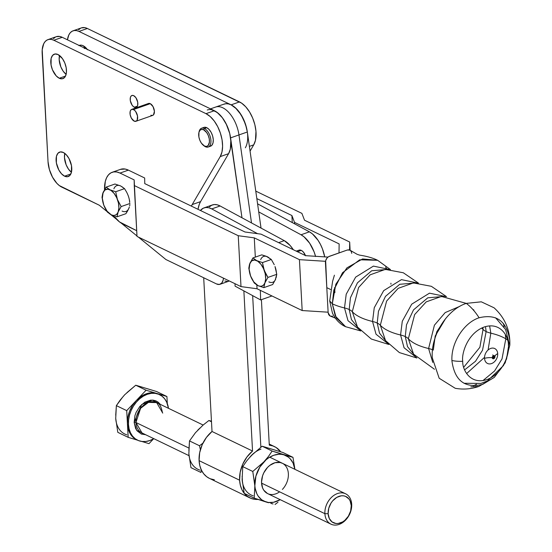 <?xml version="1.0" encoding="UTF-8"?>
<svg xmlns="http://www.w3.org/2000/svg" width="552" height="552" viewBox="0 0 552 552"><rect width="100%" height="100%" fill="white"/><g stroke="black" fill="none" stroke-linecap="round" stroke-linejoin="round"><path stroke-width="0.83" d="M267.472 493.516L263.78 490.204L262.545 487.83L261.538 482.103L262.579 475.817L263.828 472.76L267.541 467.413A16.857 12.489 -64.2 0 1 286.15 466.633A16.857 12.489 -64.2 0 1 282.389 489.424M249.863 497.89A28.449 21.079 -64.2 0 0 258.039 499.45L254.872 499.353L250.836 498.318L247.234 496.282L244.205 493.329L241.873 489.562L240.32 485.132L239.609 480.205L240.196 472.222L242.714 464.239L246.958 456.959L252.54 451.032L243.867 290.883L252.54 451.032L212.016 431.485L203.695 277.76L212.016 431.485L206.434 437.412L202.198 444.684L199.672 452.668L199.093 460.651A28.449 21.079 115.8 0 0 209.339 478.336L249.863 497.89A28.449 21.079 -64.2 0 1 244.219 493.343A28.449 21.079 -64.2 0 1 239.609 480.205L199.093 460.651L199.803 465.577L201.349 470.007L203.688 473.775L206.71 476.728L209.408 478.37M210.312 478.763L214.355 479.798M211.685 109.779L217.115 112.401L222.359 117.728L226.755 125.09L229.742 133.556L241.983 217.792L230.591 137.869L238.961 134.929A25.288 13.621 -109.3 0 0 215.632 107.06A25.288 13.621 70.7 0 1 238.961 134.929L230.591 137.869A25.288 13.621 70.7 0 0 207.255 110M273.468 449.625L262.145 446.216L272.15 451.046L283.928 454.855A25.288 18.74 -64.2 0 1 294.871 469.31L293.057 463.045L290.152 458.74L288.289 457.07L283.928 454.855L281.499 454.344L278.96 454.248L273.709 455.283L268.555 457.898L266.119 459.747L259.868 467.047L255.914 476.086L254.865 485.477A25.288 18.74 -64.2 0 1 263.828 461.914A25.288 18.74 -64.2 0 1 283.928 454.855L292.974 457.346L282.962 452.516L292.974 457.346L294.92 469.331L292.974 457.346L272.15 451.046L268.362 456.573L263.828 461.914L252.775 471.456L255.203 488.43L256.873 493.792L258.184 496.096L261.641 499.767L266.002 501.982L254.224 498.173L268.431 502.492L273.585 502.272L280.216 499.67A25.288 18.74 -64.2 0 1 266.002 501.982A25.288 18.74 -64.2 0 1 254.865 485.477L254.224 498.173L244.205 493.329M252.657 295.637L260.861 447.168L252.657 295.637M253.375 453.599L248.993 458.215M242.135 476.245L242.459 482.282M223.498 104.321L225.865 103.721L228.431 103.9L231.129 104.845L236.553 108.882L239.106 111.849L243.501 119.211L246.496 127.678L247.337 131.99L238.961 134.929L251.512 222.939L238.961 134.929L247.337 131.99L261.034 228.086L247.337 131.99A25.288 13.621 -109.3 0 0 224.008 104.121L210.512 108.854M212.016 431.485A28.449 21.079 115.8 0 0 199.093 460.651L239.609 480.205A28.449 21.079 -64.2 0 1 252.54 451.032L212.016 431.485M261.406 299.667L269.286 445.153L272.881 445.947L276.159 447.52L280.644 451.736A28.449 21.079 -64.2 0 0 274.585 446.651A28.449 21.079 -64.2 0 0 269.286 445.153L261.406 299.667M260.972 449.135A25.288 18.74 115.8 0 0 251.091 455.766L262.145 446.216L272.15 451.046L268.362 456.573L263.828 461.914L252.775 471.456L242.763 466.626L246.558 461.099L251.091 455.766L262.145 446.216L282.962 452.516L268.755 448.196M277.994 502.23L275.048 504.473L277.994 502.23M273.047 503.969L270.894 503.396L273.047 503.969M268.555 502.734L266.002 501.982L268.555 502.734M279.623 491.832A16.857 12.489 -64.2 0 1 262.993 488.851A16.857 12.489 -64.2 0 1 267.541 467.413L269.866 465.329L275.006 462.721L280.14 462.507L282.458 463.321M288.365 473.713L288.392 474.734M244.212 493.343L242.121 479.322L242.763 466.626L242.121 479.322L244.212 493.343L254.224 498.173L254.865 485.477L252.775 471.456L242.763 466.626L246.558 461.099L251.091 455.766M242.121 479.322A25.288 18.74 115.8 0 0 253.258 495.834M200.962 472.471L190.951 467.641L200.962 472.471L201.349 469.455L200.962 472.471M200.259 449.314L199.513 445.754L200.259 449.314M188.874 450.542L189.502 440.924L199.513 445.754L202.908 443.166L199.513 445.754L189.502 440.924L195.456 432.699L203.095 425.081L208.884 420.514L211.492 421.776L208.884 420.514L210.878 421.017L208.884 420.514L203.095 425.081L195.456 432.699L189.502 440.924L188.86 453.62L190.951 467.641L188.86 453.62A25.288 18.74 115.8 0 0 199.996 470.131M211.464 421.169L210.878 421.017L211.464 421.169M188.86 453.62L189.198 456.58M200.114 427.897L197.83 430.063M134.329 107.233A6.32 3.409 70.7 0 1 130.389 101.085A6.32 3.409 70.7 0 1 131.921 95.489A6.32 3.409 70.7 0 1 133.701 95.668L132.266 95.406L131.093 96.055L130.362 97.531L130.327 100.768L132.149 105.239L133.577 106.764L135.764 107.502L136.937 106.846L137.669 105.37L137.703 102.134L135.882 97.669L133.701 95.668A6.32 3.409 70.7 0 1 137.641 101.823A6.32 3.409 70.7 0 1 136.109 107.419A6.32 3.409 70.7 0 1 134.329 107.233L137.386 106.163L134.329 107.233M59.271 78.246A12.958 6.983 70.7 0 1 51.191 65.633A12.958 6.983 70.7 0 1 54.337 54.158A12.958 6.983 70.7 0 1 57.988 54.531L55.034 53.986L52.633 55.331L51.143 58.353L51.067 64.991L52.468 69.828L56.221 75.893L59.271 78.246L62.224 78.784L64.625 77.446L65.502 76.121L66.44 72.409L66.192 67.786L64.791 62.942L62.452 58.629L57.988 54.531A12.958 6.983 70.7 0 1 66.067 67.144A12.958 6.983 70.7 0 1 62.921 78.612A12.958 6.983 70.7 0 1 59.271 78.246L65.536 76.045L59.271 78.246M59.506 55.476A12.958 6.983 -109.3 0 0 66.13 74.354L63.183 71.201L60.844 66.889L59.167 59.664L59.519 55.414M64.577 176.171A12.958 6.983 70.7 0 1 56.497 163.558A12.958 6.983 70.7 0 1 59.644 152.09A12.958 6.983 70.7 0 1 63.294 152.462L60.34 151.917L57.939 153.263L56.449 156.285L56.373 162.923L58.843 170.03L61.527 173.825L64.577 176.171L67.523 176.716L69.931 175.377L71.422 172.348L71.491 165.71L69.021 158.61L66.337 154.808L63.294 152.462A12.958 6.983 70.7 0 1 71.374 165.076A12.958 6.983 70.7 0 1 68.227 176.543A12.958 6.983 70.7 0 1 64.577 176.171L70.842 173.977L64.577 176.171M64.805 153.408A12.958 6.983 -109.3 0 0 71.436 172.286L68.489 169.133L66.15 164.82L64.474 157.596L64.825 153.346M79.15 45.464A12.958 6.983 70.7 0 1 79.46 45.34A12.958 6.983 70.7 0 1 83.111 45.712L81.592 45.202L78.867 45.609M84.629 46.658A12.958 6.983 -109.3 0 0 84.38 47.989M135.923 121.288L152.676 115.409A6.32 3.409 -109.3 0 0 154.208 109.813A6.32 3.409 -109.3 0 0 150.268 103.666L133.515 109.544A6.32 3.409 70.7 0 1 137.462 115.692A6.32 3.409 70.7 0 1 135.923 121.288A6.32 3.409 70.7 0 1 134.143 121.109A6.32 3.409 70.7 0 1 130.203 114.954A6.32 3.409 70.7 0 1 131.735 109.358A6.32 3.409 70.7 0 1 133.515 109.544L150.268 103.666L148.826 103.396L147.653 104.052M208.207 147.011L210.553 146.19A9.957 5.361 -109.3 0 0 212.968 137.379A9.957 5.361 -109.3 0 0 206.765 127.684L204.419 128.512A9.957 5.361 70.7 0 1 210.629 138.2A9.957 5.361 70.7 0 1 208.207 147.011A9.957 5.361 70.7 0 1 205.406 146.728A9.957 5.361 -109.3 0 0 210.933 140.525A9.957 5.361 -109.3 0 0 204.419 128.512L203.633 129.775A8.894 4.789 70.7 0 1 209.45 140.512A8.894 4.789 70.7 0 1 204.516 146.045L201.452 143.237L199.845 140.277L198.886 136.958L198.934 132.404L199.962 130.327L201.611 129.403L203.633 129.775L206.696 132.59L208.297 135.55L209.263 138.869L209.436 142.043L208.187 145.5L206.538 146.425L204.516 146.045A8.894 4.789 70.7 0 1 203.405 145.342A8.894 4.789 70.7 0 1 198.906 132.535A8.894 4.789 70.7 0 1 203.633 129.775L204.419 128.512A9.957 5.361 -109.3 0 0 199.127 131.597L198.906 132.535M47.927 39.64A21.073 11.35 70.7 0 0 42.166 53.371L48.031 161.715A21.073 11.35 70.7 0 0 61.817 187.142L99.277 205.22L107.067 211.561L99.277 205.22L59.312 185.569L56.863 183.319L52.502 177.144L49.404 169.561L48.031 161.715L42.207 49.728L43.732 43.698L45.16 41.545L46.961 40.075L49.066 39.358L51.398 39.413L53.861 40.248L62.238 37.301L214.376 110.724L218.606 113.622L222.615 118.066L226.085 123.717L229.729 133.487L230.846 140.146L230.343 149.075L228.597 153.67L200.569 201.632L199.306 204.295L198.009 209.318A31.609 17.029 -109.3 0 1 200.569 201.632L192.193 204.571L191.392 206.124A31.609 17.029 70.7 0 1 192.193 204.571L220.22 156.609L192.193 204.571L200.569 201.632L228.597 153.67A25.288 13.621 -109.3 0 0 228.756 130.141A25.288 13.621 -109.3 0 0 214.376 110.724L206.006 113.664L210.236 116.562L214.238 121.005L217.709 126.656L220.379 133.08L222.056 139.78L222.594 146.259L221.973 152.014L220.22 156.609L228.597 153.67L220.22 156.609A25.288 13.621 70.7 0 0 220.379 133.08A25.288 13.621 70.7 0 0 206.006 113.664L53.861 40.248L206.006 113.664L214.376 110.724L62.238 37.301A21.073 11.35 -109.3 0 0 56.304 36.701L47.927 39.64A21.073 11.35 70.7 0 1 53.861 40.248L62.238 37.301L59.775 36.473L56.256 36.715M220.027 284.287A12.641 6.81 70.7 0 1 216.467 283.921L219.344 284.452L221.69 283.142L223.139 280.188L223.463 278.146A12.641 6.81 70.7 0 1 220.027 284.287L228.404 281.347A12.641 6.81 -109.3 0 0 229.232 280.927L227.721 281.513L224.837 280.982M53.537 38.605L55.338 37.136M216.467 283.921L165.897 259.516L138.366 237.077L165.897 259.516L216.467 283.921M136.986 235.952L121.281 223.153L136.986 235.952M116.707 219.42L110.752 214.569L116.707 219.42M150.896 115.23L152.331 115.492L153.504 114.837L154.401 111.29L153.063 106.66L150.268 103.666A6.32 3.409 -109.3 0 0 148.488 103.479L131.735 109.358M210.015 146.321L211.864 145.293L213.01 142.968L213.279 139.704L212.63 135.992L211.168 132.411L209.105 129.492L206.765 127.684L204.495 127.27L203.502 127.609M203.771 145.618A9.957 5.361 -109.3 0 0 204.157 145.942A9.957 5.361 -109.3 0 0 205.406 146.728A9.957 5.361 70.7 0 1 203.771 145.618M206.765 127.684A9.957 5.361 -109.3 0 0 203.957 127.402L201.611 128.223A9.957 5.361 70.7 0 1 204.419 128.512L206.765 127.684M199.024 132.087A9.957 5.361 70.7 0 1 201.611 128.223M81.379 27.897L84.898 27.655L87.361 28.483L241.624 103.148L245.785 106.853L249.559 111.946L252.657 118.038L254.851 124.669L255.969 131.321L255.472 140.256L253.72 144.852L250.063 151.11L253.72 144.852A25.288 13.621 -109.3 0 0 253.879 121.323A25.288 13.621 -109.3 0 0 239.506 101.906L231.129 104.845L235.359 107.743L241.183 114.885L245.509 124.262L247.344 132.045M78.66 29.787L80.461 28.318M84.642 46.596L84.318 48.604M73.05 30.822L81.427 27.883A21.073 11.35 -109.3 0 1 87.361 28.483L78.991 31.423A21.073 11.35 70.7 0 0 73.05 30.822A21.073 11.35 70.7 0 0 67.447 39.82L68.855 34.879L70.283 32.727L72.084 31.257L74.189 30.539L76.521 30.595L78.991 31.423L231.129 104.845L78.991 31.423L87.361 28.483L239.506 101.906L231.129 104.845A25.288 13.621 70.7 0 1 245.509 124.262A25.288 13.621 70.7 0 1 245.343 147.791M87.575 49.811L83.111 45.712A12.958 6.983 70.7 0 1 87.257 49.376M249.387 146.377L253.72 144.852L249.387 146.377M134.143 121.109L131.348 118.107L130.141 114.643L130.175 111.407L130.907 109.931L132.08 109.275L134.267 110.014L135.695 111.538L137.517 116.003L137.179 120.074L136.213 121.157L134.143 121.109M162.73 413.089L156.658 402.608L148.447 402.38L140.601 408.301L135.93 422.494A1.263 0.504 -3.1 0 0 134.157 422.473L141.657 404.533L152.4 400.096L160.328 404.381L158.113 402.125L155.823 400.828L153.249 400.166L150.496 400.172L144.872 402.146L139.815 406.444L136.089 412.413L134.909 415.746L134.157 422.473A1.263 0.504 176.9 0 1 135.93 422.494A16.857 12.489 115.8 0 0 142.002 432.968L189.005 455.655M136.303 439.578L132.363 436.611L129.451 432.299L128.45 429.732L127.443 423.984A25.288 18.74 115.8 0 0 136.558 439.702L137.572 440.192A25.288 18.74 -64.2 0 1 128.464 424.474L127.443 423.984L128.167 437.343L137.531 440.172L128.167 437.343L117.811 432.34L115.72 418.333M147.067 388.622L156.561 391.52L166.918 396.515L167.304 403.595L166.918 396.515L146.101 390.216L126.718 410.626L127.443 423.984L128.464 424.474A25.288 18.74 -64.2 0 1 138.421 399.917A25.288 18.74 -64.2 0 1 159.556 394.646A25.288 18.74 -64.2 0 1 168.47 408.307L166.656 402.049L164.579 398.703L161.888 396.074L158.686 394.266L155.098 393.348L151.255 393.355L147.308 394.287L143.416 396.108L139.711 398.751L136.358 402.104L133.467 406.051L131.155 410.433L129.513 415.083L128.602 419.824L128.464 424.474L129.092 428.856L130.472 432.789L132.549 436.142L135.24 438.764L138.442 440.572L142.03 441.49L145.873 441.483L149.82 440.551L153.815 438.674A25.288 18.74 -64.2 0 1 137.572 440.192M351.693 504.273L351.251 505.597A14.538 10.771 -64.2 0 1 340.411 522.951A14.538 10.771 -64.2 0 1 328.136 513.712L324.893 513.684A16.857 12.489 115.8 0 0 339.128 524.4A16.857 12.489 115.8 0 0 351.693 504.273A16.857 12.489 -64.2 0 1 345.055 520.646A16.857 12.489 -64.2 0 1 330.965 524.158A16.857 12.489 -64.2 0 1 324.893 513.684L261.565 483.124L324.893 513.684A16.857 12.489 -64.2 0 1 331.524 497.311A16.857 12.489 -64.2 0 1 345.614 493.798A16.857 12.489 -64.2 0 1 351.693 504.273A16.857 12.489 115.8 0 0 337.458 493.557A16.857 12.489 115.8 0 0 324.893 513.684L328.136 513.712A14.538 10.771 -64.2 0 1 338.976 496.358A14.538 10.771 -64.2 0 1 351.251 505.597L351.693 504.273M188.818 448.017L135.93 422.494L188.818 448.017M145.673 434.741L141.305 434.017L137.082 430.836L135.599 428.435L134.157 422.473L136.675 430.284L145.673 434.741M162.467 412.799C161.322 406.61 159.383 403.215 156.658 402.608A16.857 12.489 115.8 0 0 142.568 406.12A16.857 12.489 115.8 0 0 135.93 422.494L142.002 432.968M328.136 513.712L328.744 508.316L331.014 503.12L332.677 500.85L336.734 497.4L341.239 495.82L343.447 495.813L345.517 496.345L348.898 498.898L350.092 500.816L351.251 505.597L350.644 511L348.374 516.189L344.779 520.391L342.654 521.909L338.148 523.489L335.94 523.496L332.035 521.93L329.296 518.494L328.136 513.712M141.788 441.462L148.992 443.642L153.573 438.819L148.992 443.642L141.788 441.462M159.556 394.646L158.534 394.156A25.288 18.74 115.8 0 0 156.506 393.369A25.288 18.74 115.8 0 0 136.406 400.421A25.288 18.74 115.8 0 0 127.443 423.984L127.802 417.754L129.513 411.475L132.445 405.561L136.406 400.421L143.679 394.915L148.923 393.072L154.077 392.858L158.783 394.28M126.974 392.596L135.744 385.22L142.354 387.2M115.727 415.249L116.362 405.63L122.592 397.212M142.395 433.161L141.657 434.148M115.72 418.326L116.362 405.63L126.718 410.626L128.167 437.343L117.811 432.34L115.72 418.326A25.288 18.74 115.8 0 0 126.856 434.831M136.406 400.421L126.718 410.626L116.362 405.63L120.163 400.096L124.69 394.763L135.744 385.22L146.101 390.216L136.406 400.421M156.506 393.369L146.101 390.216L135.744 385.22L156.561 391.52L166.918 396.515L156.506 393.369M360.408 330.524L348.001 320.698L344.503 307.94A21.073 8.446 176.9 0 1 349.202 309.534L351.445 319.587L359.021 328.971L351.445 319.587L349.202 309.534A21.073 8.446 -3.1 0 0 344.503 307.94L346.214 294.209L355.654 277.118L373.407 266.112L389.843 269.521L373.407 266.112L355.654 277.118L346.214 294.209L344.503 307.94A54.786 21.949 176.9 0 1 332.297 303.786L329.71 300.964L332.297 303.786L335.278 316.006L345.58 326.701L336.258 317.869L332.297 303.786A54.786 21.949 -3.1 0 0 344.503 307.94L348.001 320.698L360.408 330.524M388.435 344.048L376.029 334.222L372.538 321.464A21.073 8.446 176.9 0 1 377.23 323.065L379.479 333.118L387.055 342.495L379.479 333.118L377.23 323.065A21.073 8.446 -3.1 0 0 372.538 321.464L374.249 307.74L383.681 290.642L401.442 279.636L417.871 283.052L401.442 279.636L383.681 290.642L374.249 307.74L372.538 321.464A54.786 21.949 176.9 0 1 352.293 311.694A21.073 8.446 -3.1 0 0 349.202 309.534L350.437 297.749L357.448 282.831L371.717 270.756L387.766 269.404L371.717 270.756L357.448 282.831L350.437 297.749L349.202 309.534A21.073 8.446 176.9 0 1 352.293 311.694L357.503 327.074L352.293 311.694A54.786 21.949 -3.1 0 0 372.538 321.464L376.029 334.222L388.435 344.048M416.47 357.579L404.064 347.753L400.573 334.995A21.073 8.446 176.9 0 1 405.265 336.589L407.514 346.642L415.083 356.026L407.514 346.642L405.265 336.589A21.073 8.446 -3.1 0 0 400.573 334.995L402.284 321.264L411.716 304.173L429.477 293.167L445.906 296.576L429.477 293.167L411.716 304.173L402.284 321.264L400.573 334.995A54.786 21.949 176.9 0 1 380.328 325.225A21.073 8.446 -3.1 0 0 377.23 323.065L378.465 311.28L385.475 296.362L399.751 284.287L415.801 282.928L399.751 284.287L385.475 296.362L378.465 311.28L377.23 323.065A21.073 8.446 176.9 0 1 380.328 325.225L385.531 340.605L380.328 325.225A54.786 21.949 -3.1 0 0 400.573 334.995L404.064 347.753L416.47 357.579M483.048 329.413L479.881 347.291L463.701 367.28L479.881 347.291L483.048 329.413A21.073 8.446 -3.1 0 0 486.139 331.573A21.073 8.446 176.9 0 1 483.048 329.413A54.786 21.949 -3.1 0 0 481.668 328.06A54.786 21.949 176.9 0 1 483.048 329.413L482.89 327.515L483.048 329.413M432.775 362.409L428.6 348.519A21.073 8.446 176.9 0 1 432.52 349.768A21.073 8.446 -3.1 0 0 428.6 348.519L434.403 325.204L445.181 312.591L459.837 306.332L445.181 312.591L434.403 325.204L428.6 348.519A54.786 21.949 176.9 0 1 408.356 338.749A21.073 8.446 -3.1 0 0 405.265 336.589L406.5 324.804L413.51 309.886L427.786 297.811L443.829 296.458L427.786 297.811L413.51 309.886L406.5 324.804L405.265 336.589A21.073 8.446 176.9 0 1 408.356 338.749L413.565 354.136L408.356 338.749A54.786 21.949 -3.1 0 0 428.6 348.519L432.775 362.409M464.611 369.874L475.5 361.284L482.531 350.196L486.139 331.573L485.491 326.611L486.139 331.573A21.073 8.446 -3.1 0 0 490.832 333.166L489.617 325.887L490.832 333.166A54.786 21.949 176.9 0 1 505.811 338.804L502.009 358.924L494.585 370.972L482.979 380.569L494.585 370.972L502.009 358.924L505.811 338.804A21.073 8.446 176.9 0 1 507.619 340.163A21.073 8.446 -3.1 0 0 505.811 338.804L505.294 334.339L505.811 338.804A54.786 21.949 -3.1 0 0 490.832 333.166A21.073 8.446 176.9 0 1 486.139 331.573L482.531 350.196L475.5 361.284L464.611 369.874M472.595 309.168L473.94 310.107M433.541 343.53L436.873 331.573L445.533 318.683L435.197 336.016L433.299 350.12M301.288 250.373L297.452 251.719L301.288 250.373M275.02 266.554L276.773 274.316L276.097 277.849M390.913 283.21L390.954 284.204M351.734 253.368L351.313 251.636L350.327 250.394L348.912 249.821L347.284 250.022L328.55 256.687L327.081 257.936L325.659 260.641L326.798 287.661L330.544 289.469L326.798 287.661L328.15 312.722L330.048 315.992L335.25 318.111M385.337 269.39L370.144 274.827L358.586 287.53L352.293 311.694L358.586 287.53L370.144 274.827L385.337 269.39L403.326 272.778L418.464 283.1M413.372 282.921L398.171 288.351L386.614 301.061L380.328 325.225L386.614 301.061L398.171 288.351L413.372 282.921L431.36 286.309L446.499 296.631M441.407 296.445L426.206 301.882L414.649 314.585L408.356 338.749L414.649 314.585L426.206 301.882L441.407 296.445L466.254 303.393M466.619 373.559L484.539 357.344L466.619 373.559M488.078 350.009L490.832 333.166L488.078 350.009M486.974 379.576C470.062 385.151 462.224 369.329 462.728 361.318A21.073 8.446 176.9 0 1 451.943 360.525A21.073 8.446 -3.1 0 0 462.728 361.318C461.396 353.963 467.254 333.332 484.125 327.039C501.037 321.471 508.875 337.293 508.371 345.297C509.71 352.659 503.845 373.29 486.974 379.576M463.984 383.274L480.937 383.426L487.395 380.949L503.389 365.666L506.605 358.828L509.034 342.971A21.073 8.446 176.9 0 1 508.371 345.297A21.073 8.446 -3.1 0 0 509.034 342.958L505.618 329.572L495.586 317.786M470.815 386.835L478.894 386.428C471.173 389.105 463.287 389.726 455.234 388.297L439.171 378.244L432.299 357.834C430.588 335.713 446.885 309.603 466.295 303.379L481.296 301.82L494.074 307.809C505.046 317.848 510.296 330.296 509.834 345.152L509.834 340.915C507.026 321.292 496.779 313.577 479.101 317.773C475.203 311.666 470.932 306.871 466.295 303.379C470.932 306.871 475.203 311.666 479.101 317.773C463.618 322.741 450.611 343.572 451.971 361.222C454.786 380.846 465.026 388.56 482.71 384.364L494.275 377.396L505.197 362.788L509.834 345.152M503.41 323.465L504.19 326.97M478.894 386.428L494.275 377.396M476.528 384.289L473.299 385.862M490.714 348.422A8.287 6.141 -64.2 0 1 497.711 353.687A10.536 4.223 -3.1 0 0 494.951 356.723A1.697 1.256 115.8 0 0 493.522 355.647A1.697 1.256 115.8 0 0 492.26 357.668A10.536 4.223 -3.1 0 0 484.539 358.31A8.287 6.141 -64.2 0 1 490.714 348.422M493.812 356.178L492.743 354.901L493.812 356.178L492.881 357.675L493.936 358.469L494.868 356.978L493.812 356.178M494.123 357.448A2.104 1.138 -109.3 0 0 493.522 355.647A1.697 1.256 115.8 0 0 492.26 357.668A1.697 1.256 115.8 0 0 493.688 358.745A1.697 1.256 115.8 0 0 494.019 358.586A1.697 1.256 115.8 0 0 494.958 356.778M120.488 169.36L125.138 169.043L128.395 170.133L144.665 177.985L144.755 183.616L244.998 231.992L261.034 234.145L305.635 255.666L327.971 257.087L305.635 255.666L261.034 234.145L244.998 231.992L144.755 183.616L144.665 177.985L128.395 170.133L120.019 173.073L128.395 170.133A27.814 14.987 -109.3 0 0 120.557 169.34L112.18 172.279A27.814 14.987 70.7 0 1 120.019 173.073L134.164 179.904L134.253 185.527L238.243 235.711L254.279 237.864L299.425 259.654L302.179 310.548L257.039 288.758L256.832 285.011L257.039 288.758L302.179 310.548L328.123 312.19L302.179 310.548L299.425 259.654L325.514 261.31L299.425 259.654L254.279 237.864L255.321 257.115L254.279 237.864L238.243 235.711L240.996 286.605L257.039 288.758L240.996 286.605L238.243 235.711L134.253 185.527L137.006 236.422L240.996 286.605L137.006 236.422L134.164 179.904L120.019 173.073L116.762 171.982L113.684 171.907L110.904 172.852L108.53 174.791L106.646 177.634L105.328 181.284L104.542 189.647A27.814 14.987 70.7 0 1 112.18 172.279M129.361 206.972L128.906 208.249L129.361 206.972M129.886 204.592L129.679 205.758L129.886 204.592M129.72 201.514L129.347 199.562L129.72 201.514M128.857 197.63L128.23 195.718L128.857 197.63M129.679 202.522A13.697 7.376 -109.3 0 0 128.23 195.718L127.464 193.855L128.23 195.718M121.806 186.617L124.524 188.639L126.587 192.061L124.524 188.639L115.685 191.744L109.931 189.778L106.122 187.128L114.961 184.023L120.715 185.989L124.524 188.639L115.685 191.744L117.445 199.507L121.143 206.579L118.121 212.037A13.697 7.376 70.7 0 1 111.29 214.838L107.474 212.189L104.535 206.972L103.148 203.198L102.016 197.354L102.644 193.855L106.122 187.128L114.961 184.023L120.715 185.989A13.697 7.376 -109.3 0 0 113.885 188.798M126.587 192.061L127.464 193.855L126.587 192.061M121.143 206.579L129.989 203.481L121.143 206.579L117.445 199.507L115.685 191.744L109.931 189.778A13.697 7.376 70.7 0 1 117.445 199.507A13.697 7.376 70.7 0 1 118.121 212.037L117.038 216.805L125.884 213.7L127.609 210.926L128.906 208.249L125.884 213.7L117.038 216.805L118.121 212.037L121.143 206.579M122.075 211.05A13.697 7.376 -109.3 0 0 128.906 208.249L129.306 207.007M115.465 216.377L117.038 216.805L115.465 216.377M112.573 215.404L113.967 215.915L112.573 215.404M103.776 205.109A13.697 7.376 70.7 0 1 103.093 192.579L102.016 197.354L103.776 205.109L107.474 212.189L111.29 214.838A13.697 7.376 70.7 0 1 103.776 205.109L102.327 198.313L103.093 192.579A13.697 7.376 70.7 0 1 109.931 189.778L106.122 187.128L103.093 192.579L105.025 189.936L107.812 189.17L111.014 190.405L114.16 193.455L116.769 197.851L118.432 202.922L118.908 207.904L118.121 212.037L116.948 213.997L115.34 215.156L113.408 215.446L111.29 214.838L107.053 211.161L103.776 205.109M136.696 230.688L119.467 221.897L113.657 215.804A27.814 14.987 70.7 0 0 122.772 223.967L136.696 230.688M128.381 209.318L128.906 208.249M268.589 257.46L267.506 256.825A13.697 7.376 -109.3 0 0 260.668 259.633M275.165 280.154L276.773 274.316L275.013 266.554A13.697 7.376 -109.3 0 1 276.462 273.357M390.43 269.569L377.63 260.296L359.683 259.806L342.516 272.743L333.843 290.048L332.297 303.786L335.823 284.259L346.911 267.886L362.547 258.95L377.63 260.296C372.979 257.977 366.963 256.259 359.587 255.127L357.172 254.334L349.837 250.097L347.284 250.022L329.365 256.307C326.839 257.501 325.528 259.599 325.438 262.6L328.15 312.722L328.571 314.454L329.565 315.696L330.972 316.268L332.601 316.068M494.951 356.723A10.536 4.223 176.9 0 1 497.711 353.687A8.287 6.141 -64.2 0 1 491.535 363.582A8.287 6.141 -64.2 0 1 484.539 358.31A10.536 4.223 176.9 0 1 492.26 357.668A1.697 1.256 115.8 0 0 493.688 358.745C493.861 357.385 493.943 357.296 493.936 358.469L492.95 358.759M385.634 267.106L386.973 269.162M294.533 222.387L291.898 215.528L292.277 222.573L291.898 215.528L256.832 198.61L291.898 215.528L294.533 222.387L294.616 223.836L294.533 222.387L339.135 243.908L294.533 222.387M255.769 191.109L301.889 213.369L304.531 220.227L349.671 242.017L350.12 250.228L349.671 242.017L349.568 249.98L349.671 242.017L304.531 220.227L301.889 213.369L255.769 191.109M339.011 252.926L339.135 243.908L339.011 252.926M266.223 256.266L271.315 259.474L274.254 264.691L271.315 259.474L262.469 262.579L263.601 268.431L265.871 273.999L267.934 277.421L276.773 274.316L267.934 277.421L264.912 282.872L263.828 287.64L272.674 284.535L275.696 279.084L272.674 284.535L263.828 287.64L264.912 282.872L267.934 277.421L264.229 270.342L262.469 262.579L256.714 260.613L252.906 257.963L261.752 254.858L267.506 256.825L271.315 259.474L262.469 262.579L256.714 260.613A13.697 7.376 70.7 0 1 264.229 270.342A13.697 7.376 70.7 0 1 264.912 282.872A13.697 7.376 70.7 0 1 258.074 285.674L263.828 287.64L258.074 285.674L254.265 283.024L251.326 277.815L249.939 274.04L248.807 268.189L249.428 264.691L252.906 257.963L261.752 254.858L266.223 256.266M268.865 281.886A13.697 7.376 -109.3 0 0 275.696 279.084M250.56 275.945A13.697 7.376 70.7 0 1 249.883 263.414L248.807 268.189L250.56 275.945L254.265 283.024L258.074 285.674A13.697 7.376 70.7 0 1 250.56 275.945L249.118 269.148L249.883 263.414A13.697 7.376 70.7 0 1 256.714 260.613L252.906 257.963L249.883 263.414L251.815 260.772L254.596 260.006L257.805 261.241L260.951 264.291L263.552 268.686L265.222 273.764L265.698 278.739L264.912 282.872L263.732 284.832L262.124 285.991L260.199 286.281L258.074 285.674L253.844 281.996L250.56 275.945M299.067 250.146A7.9 4.257 70.7 0 1 301.482 250.47L298.853 250.228M204.026 207.883L212.396 204.944A25.288 13.621 -109.3 0 1 220.124 205.972L211.747 208.911L208.773 207.738L205.93 207.483L203.343 208.159L200.424 210.484A25.288 13.621 70.7 0 1 204.026 207.883A25.288 13.621 70.7 0 1 211.747 208.911L257.57 233.682L211.747 208.911L220.124 205.972L284.287 240.651A25.288 13.621 -109.3 0 1 293.312 249.725L290.2 245.564L284.287 240.651L220.124 205.972L217.143 204.799L214.307 204.544L211.72 205.22L209.477 206.8M235.076 286.136L260.62 299.943L271.957 295.962L260.62 299.943L260.351 290.359L260.62 299.943L235.076 286.136L235.007 283.714L235.076 286.136M315.599 256.521L314.067 251.809L309.658 243.225L304.035 236.829L301.033 234.772L258.729 211.913L301.033 234.772L309.41 231.833A25.288 13.621 -109.3 0 1 324.721 256.88L322.444 248.869L320.436 244.377L318.035 240.286L312.411 233.889L309.41 231.833L257.577 203.819L309.41 231.833L301.033 234.772A25.288 13.621 70.7 0 1 315.537 256.294M284.287 240.651L278.636 242.638L284.287 240.651M305.553 255.79L303.331 252.002L301.482 250.47A7.9 4.257 70.7 0 1 305.477 255.59M269.231 444.063L274.585 446.651M204.157 145.942L203.405 145.342M267.623 493.591L330.965 524.158M156.658 402.608L203.136 425.04M269.714 457.166L345.614 493.798M360.815 330.952L345.58 326.701C342.771 325.494 336.61 322.057 332.442 313.067L329.71 300.964L332.601 281.334L334.415 275.186M388.843 344.476L371.344 339.052L357.503 327.074M416.877 358.006L399.379 352.583L385.531 340.605M434.465 369.26L413.565 354.136M494.102 358.524L494.951 356.758M334.905 292.56L334.609 287.523M296.238 251.132L299.08 250.139"/></g></svg>
